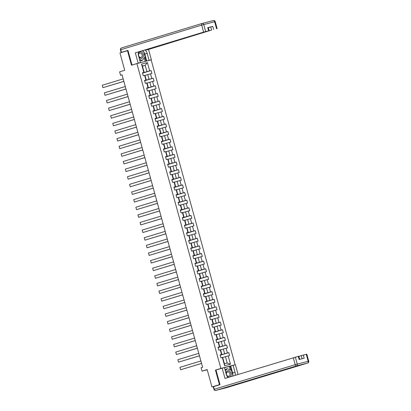 <?xml version="1.0" encoding="UTF-8"?>
<svg xmlns="http://www.w3.org/2000/svg" width="411" height="411" viewBox="0 0 411 411"><rect width="100%" height="100%" fill="white"/><g stroke="black" fill="none" stroke-linecap="round" stroke-linejoin="round"><path stroke-width="0.62" d="M235.123 364.757L151.156 59.903L136.899 63.582L220.871 368.436L234.727 364.876M127.991 50.527L119.95 52.947L124.728 70.296L119.616 71.848L120.557 75.27L122.077 74.874M215.95 385.893L211.942 386.926L207.165 369.576L202.053 371.133L207.226 369.797M217.136 369.643L215.456 370.08L219.464 384.645L219.988 384.511M219.464 384.645L211.942 386.926M142.453 66.15L145.191 65.318L142.417 66.032L144.169 72.387L142.427 72.783L143.234 75.711L144.641 75.352L145.931 80.042L144.523 80.407L145.335 83.335L146.737 82.976L148.032 87.666L146.624 88.031L147.431 90.959L148.839 90.6L150.133 95.29L148.725 95.655L149.532 98.583L150.94 98.224L152.229 102.914L150.827 103.274L151.633 106.208L153.041 105.848L154.331 110.538L152.923 110.898L153.735 113.832L155.137 113.472L156.432 118.163L155.024 118.522L155.831 121.456L157.238 121.091L158.533 125.787L157.125 126.146L157.932 129.08L159.34 128.715L160.629 133.411L159.227 133.77L160.033 136.704L161.441 136.339L162.73 141.035L161.323 141.394L162.134 144.328L163.537 143.963L164.832 148.659L163.424 149.018L164.23 151.952L165.638 151.587L166.933 156.278L165.525 156.642L166.332 159.576L167.739 159.211L169.029 163.902L167.626 164.266L168.433 167.2L169.841 166.835L171.13 171.526L169.722 171.89L170.534 174.824L171.937 174.459L173.231 179.15L171.824 179.515L172.63 182.448L174.038 182.083L175.333 186.774L173.925 187.139L174.732 190.072L176.139 189.707L177.429 194.398L176.026 194.763L176.833 197.696L178.235 197.331L179.53 202.022L178.122 202.387L178.934 205.32L180.337 204.955L181.631 209.646L180.224 210.011L181.03 212.944L182.438 212.579L183.732 217.27L182.325 217.635L183.131 220.563L184.539 220.204L185.829 224.894L184.426 225.259L185.233 228.187L186.635 227.828L187.93 232.518L186.522 232.883L187.334 235.811L188.736 235.452L190.031 240.142L188.623 240.507L189.43 243.435L190.838 243.076L192.132 247.766L190.725 248.131L191.531 251.059L192.939 250.7L194.228 255.39L192.826 255.75L193.632 258.683L195.035 258.324L196.33 263.014L194.922 263.374L195.734 266.307L197.136 265.948L198.431 270.638L197.023 270.998L197.83 273.932L199.237 273.572L200.532 278.262L199.124 278.622L199.931 281.556L201.339 281.191L202.628 285.886L201.226 286.246L202.032 289.18L203.435 288.815L204.729 293.511L203.322 293.87L204.128 296.804L205.536 296.439L206.831 301.135L205.423 301.494L206.23 304.428L207.637 304.063L208.932 308.759L207.524 309.118L208.331 312.052L209.738 311.687L211.028 316.378L209.625 316.742L210.432 319.676L211.835 319.311L213.129 324.002L211.722 324.366L212.528 327.3L213.936 326.935L215.23 331.626L213.823 331.99L214.629 334.924L216.037 334.559L217.327 339.25L215.924 339.614L216.731 342.548L218.138 342.183L219.428 346.874L218.025 347.238L218.832 350.172L220.234 349.807L221.529 354.498L220.121 354.863L220.928 357.796L222.336 357.431L224.627 365.739L230.484 364.228L227.196 363.036L225.449 356.681L222.705 357.513M143.829 72.418L141.543 64.111L147.4 62.6L149.686 70.908L151.094 70.543L142.525 73.148M230.484 364.228L228.192 355.921L229.6 355.556L228.793 352.623L227.386 352.987L226.091 348.297L227.499 347.932L226.692 344.999L225.285 345.363L223.995 340.673L225.398 340.308L224.591 337.38L223.183 337.739L221.894 333.049L223.301 332.684L222.49 329.756L221.087 330.115L219.793 325.425L221.2 325.06L220.394 322.132L218.986 322.491L217.691 317.801L219.099 317.436L218.292 314.507L216.885 314.867L215.595 310.177L216.998 309.812L216.191 306.883L214.783 307.243L213.494 302.553L214.902 302.193L214.09 299.259L212.687 299.619L211.393 294.928L212.8 294.569L211.994 291.635L210.586 291.995L209.291 287.304L210.699 286.945L209.893 284.011L208.485 284.371L207.195 279.68L208.598 279.321L207.791 276.387L206.384 276.752L205.094 272.056L206.502 271.697L205.69 268.763L204.288 269.128L202.993 264.432L204.401 264.073L203.594 261.139L202.186 261.504L200.892 256.808L202.299 256.449L201.493 253.515L200.085 253.88L198.796 249.184L200.198 248.825L199.392 245.891L197.984 246.256L196.694 241.565L198.102 241.2L197.29 238.267L195.888 238.632L194.593 233.941L196.001 233.576L195.194 230.643L193.787 231.008L192.492 226.317L193.9 225.952L193.093 223.019L191.685 223.384L190.396 218.693L191.798 218.328L190.992 215.395L189.584 215.76L188.295 211.069L189.702 210.704L188.89 207.771L187.488 208.136L186.193 203.445L187.601 203.08L186.794 200.147L185.387 200.511L184.092 195.821L185.5 195.456L184.693 192.523L183.285 192.887L181.996 188.197L183.398 187.832L182.592 184.904L181.184 185.263L179.895 180.573L181.302 180.208L180.491 177.28L179.088 177.639L177.793 172.949L179.201 172.584L178.395 169.656L176.987 170.015L175.692 165.325L177.1 164.96L176.293 162.032L174.886 162.391L173.596 157.701L174.999 157.336L174.192 154.408L172.784 154.767L171.495 150.077L172.903 149.717L172.091 146.784L170.688 147.143L169.394 142.453L170.801 142.093L169.995 139.159L168.587 139.519L167.292 134.829L168.7 134.469L167.894 131.535L166.486 131.895L165.196 127.205L166.599 126.845L165.792 123.911L164.385 124.276L163.095 119.58L164.503 119.221L163.691 116.287L162.288 116.652L160.994 111.956L162.402 111.597L161.595 108.663L160.187 109.028L158.893 104.332L160.3 103.973L159.494 101.039L158.086 101.404L156.797 96.708L158.199 96.349L157.392 93.415L155.985 93.78L154.695 89.089L156.103 88.725L155.291 85.791L153.889 86.156L152.594 81.465L154.002 81.101L153.195 78.167L151.787 78.532L150.493 73.841L151.9 73.477L151.094 70.543M202.053 371.133L201.107 367.711L202.613 367.254L122.062 74.812L120.557 75.27M144.641 75.352L144.975 75.321L146.27 80.011L144.559 80.53M145.011 75.434L147.749 74.602L149.044 79.292L144.59 80.643M146.27 80.011L145.931 80.042M150.493 73.841L147.749 74.602M151.787 78.532L149.044 79.292M146.737 82.976L147.076 82.94L148.371 87.635L146.66 88.154M147.107 83.058L149.851 82.226L151.14 86.916L146.691 88.267M148.371 87.635L148.032 87.666M152.594 81.465L149.851 82.226M153.889 86.156L151.14 86.916M148.839 90.6L149.178 90.564L150.467 95.26L148.756 95.778M149.208 90.682L151.952 89.85L153.241 94.54L148.792 95.891M150.467 95.26L150.133 95.29M154.695 89.089L151.952 89.85M155.985 93.78L153.241 94.54M150.94 98.224L151.274 98.188L152.568 102.884L150.858 103.402M151.31 98.306L154.048 97.474L155.343 102.164L150.888 103.515M152.568 102.884L152.229 102.914M156.797 96.708L154.048 97.474M158.086 101.404L155.343 102.164M153.041 105.848L153.375 105.812L154.67 110.508L152.959 111.027M153.411 105.93L156.149 105.098L157.444 109.788L152.99 111.14M154.67 110.508L154.331 110.538M158.893 104.332L156.149 105.098M160.187 109.028L157.444 109.788M155.137 113.472L155.476 113.436L156.771 118.127L155.06 118.651M155.507 113.554L158.25 112.722L159.54 117.412L155.091 118.764M156.771 118.127L156.432 118.163M160.994 111.956L158.25 112.722M162.288 116.652L159.54 117.412M157.238 121.091L157.577 121.06L158.867 125.751L157.156 126.269M157.608 121.178L160.352 120.346L161.641 125.036L157.192 126.388M158.867 125.751L158.533 125.787M163.095 119.58L160.352 120.346M164.385 124.276L161.641 125.036M159.34 128.715L159.674 128.684L160.968 133.375L159.257 133.894M159.709 128.802L162.448 127.97L163.742 132.661L159.288 134.012M160.968 133.375L160.629 133.411M165.196 127.205L162.448 127.97M166.486 131.895L163.742 132.661M161.441 136.339L161.775 136.308L163.069 140.999L161.359 141.518M161.806 136.426L164.549 135.594L165.844 140.285L161.389 141.636M163.069 140.999L162.73 141.035M167.292 134.829L164.549 135.594M168.587 139.519L165.844 140.285M163.537 143.963L163.876 143.932L165.171 148.623L163.46 149.142M163.907 144.05L166.65 143.218L167.94 147.909L163.491 149.26M165.171 148.623L164.832 148.659M169.394 142.453L166.65 143.218M170.688 147.143L167.94 147.909M165.638 151.587L165.977 151.556L167.267 156.247L165.556 156.766M166.008 151.674L168.751 150.842L170.041 155.533L165.592 156.884M167.267 156.247L166.933 156.278M171.495 150.077L168.751 150.842M172.784 154.767L170.041 155.533M167.739 159.211L168.073 159.18L169.368 163.871L167.657 164.39M168.109 159.298L170.848 158.466L172.142 163.157L167.688 164.508M169.368 163.871L169.029 163.902M173.596 157.701L170.848 158.466M174.886 162.391L172.142 163.157M169.841 166.835L170.175 166.804L171.469 171.495L169.758 172.014M170.205 166.923L172.949 166.09L174.243 170.781L169.789 172.132M171.469 171.495L171.13 171.526M175.692 165.325L172.949 166.09M176.987 170.015L174.243 170.781M171.937 174.459L172.276 174.428L173.57 179.119L171.86 179.638M172.307 174.547L175.05 173.714L176.34 178.405L171.89 179.756M173.57 179.119L173.231 179.15M177.793 172.949L175.05 173.714M179.088 177.639L176.34 178.405M174.038 182.083L174.377 182.052L175.667 186.743L173.956 187.262M174.408 182.171L177.151 181.333L178.441 186.029L173.992 187.38M175.667 186.743L175.333 186.774M179.895 180.573L177.151 181.333M181.184 185.263L178.441 186.029M176.139 189.707L176.473 189.677L177.768 194.367L176.057 194.886M176.509 189.79L179.247 188.957L180.542 193.653L176.088 195.004M177.768 194.367L177.429 194.398M181.996 188.197L179.247 188.957M183.285 192.887L180.542 193.653M178.235 197.331L178.574 197.301L179.869 201.991L178.158 202.51M178.605 197.414L181.349 196.581L182.643 201.277L178.189 202.628M179.869 201.991L179.53 202.022M184.092 195.821L181.349 196.581M185.387 200.511L182.643 201.277M180.337 204.955L180.676 204.925L181.97 209.615L180.259 210.134M180.706 205.038L183.45 204.205L184.739 208.901L180.29 210.252M181.97 209.615L181.631 209.646M186.193 203.445L183.45 204.205M187.488 208.136L184.739 208.901M182.438 212.579L182.777 212.549L184.066 217.239L182.356 217.758M182.808 212.662L185.551 211.829L186.841 216.52L182.392 217.876M184.066 217.239L183.732 217.27M188.295 211.069L185.551 211.829M189.584 215.76L186.841 216.52M184.539 220.204L184.873 220.173L186.168 224.863L184.457 225.382M184.909 220.286L187.647 219.453L188.942 224.144L184.488 225.5M186.168 224.863L185.829 224.894M190.396 218.693L187.647 219.453M191.685 223.384L188.942 224.144M186.635 227.828L186.974 227.797L188.269 232.487L186.558 233.006M187.005 227.91L189.748 227.078L191.043 231.768L186.589 233.119M188.269 232.487L187.93 232.518M192.492 226.317L189.748 227.078M193.787 231.008L191.043 231.768M188.736 235.452L189.075 235.416L190.37 240.111L188.659 240.63M189.106 235.534L191.85 234.702L193.139 239.392L188.69 240.743M190.37 240.111L190.031 240.142M194.593 233.941L191.85 234.702M195.888 238.632L193.139 239.392M190.838 243.076L191.177 243.04L192.466 247.735L190.755 248.254M191.207 243.158L193.951 242.326L195.24 247.016L190.791 248.367M192.466 247.735L192.132 247.766M196.694 241.565L193.951 242.326M197.984 246.256L195.24 247.016M192.939 250.7L193.273 250.664L194.567 255.359L192.857 255.878M193.309 250.782L196.047 249.95L197.342 254.64L192.887 255.991M194.567 255.359L194.228 255.39M198.796 249.184L196.047 249.95M200.085 253.88L197.342 254.64M195.035 258.324L195.374 258.288L196.669 262.983L194.958 263.502M195.405 258.406L198.148 257.574L199.443 262.264L194.989 263.615M196.669 262.983L196.33 263.014M200.892 256.808L198.148 257.574M202.186 261.504L199.443 262.264M197.136 265.948L197.475 265.912L198.765 270.602L197.059 271.126M197.506 266.03L200.249 265.198L201.539 269.888L197.09 271.239M198.765 270.602L198.431 270.638M202.993 264.432L200.249 265.198M204.288 269.128L201.539 269.888M199.237 273.572L199.576 273.536L200.866 278.226L199.155 278.745M199.607 273.654L202.351 272.822L203.64 277.512L199.191 278.863M200.866 278.226L200.532 278.262M205.094 272.056L202.351 272.822M206.384 276.752L203.64 277.512M201.339 281.191L201.673 281.16L202.967 285.851L201.256 286.369M201.709 281.278L204.447 280.446L205.741 285.136L201.287 286.488M202.967 285.851L202.628 285.886M207.195 279.68L204.447 280.446M208.485 284.371L205.741 285.136M203.435 288.815L203.774 288.784L205.068 293.475L203.358 293.993M203.805 288.902L206.548 288.07L207.843 292.76L203.388 294.112M205.068 293.475L204.729 293.511M209.291 287.304L206.548 288.07M210.586 291.995L207.843 292.76M205.536 296.439L205.875 296.408L207.165 301.099L205.459 301.617M205.906 296.526L208.649 295.694L209.939 300.384L205.49 301.736M207.165 301.099L206.831 301.135M211.393 294.928L208.649 295.694M212.687 299.619L209.939 300.384M207.637 304.063L207.976 304.032L209.266 308.723L207.555 309.242M208.007 304.15L210.751 303.318L212.04 308.009L207.591 309.36M209.266 308.723L208.932 308.759M213.494 302.553L210.751 303.318M214.783 307.243L212.04 308.009M209.738 311.687L210.072 311.656L211.367 316.347L209.656 316.866M210.108 311.774L212.847 310.942L214.141 315.633L209.687 316.984M211.367 316.347L211.028 316.378M215.595 310.177L212.847 310.942M216.885 314.867L214.141 315.633M211.835 319.311L212.174 319.28L213.468 323.971L211.757 324.49M212.204 319.398L214.948 318.566L216.243 323.257L211.788 324.608M213.468 323.971L213.129 324.002M217.691 317.801L214.948 318.566M218.986 322.491L216.243 323.257M213.936 326.935L214.275 326.904L215.564 331.595L213.859 332.114M214.306 327.022L217.049 326.19L218.339 330.881L213.89 332.232M215.564 331.595L215.23 331.626M219.793 325.425L217.049 326.19M221.087 330.115L218.339 330.881M216.037 334.559L216.376 334.528L217.666 339.219L215.955 339.738M216.407 334.646L219.15 333.809L220.44 338.505L215.991 339.856M217.666 339.219L217.327 339.25M221.894 333.049L219.15 333.809M223.183 337.739L220.44 338.505M218.138 342.183L218.472 342.152L219.767 346.843L218.056 347.362M218.508 342.265L221.246 341.433L222.541 346.129L218.087 347.48M219.767 346.843L219.428 346.874M223.995 340.673L221.246 341.433M225.285 345.363L222.541 346.129M220.234 349.807L220.573 349.776L221.868 354.467L220.157 354.986M220.604 349.889L223.348 349.057L224.642 353.753L220.188 355.104M221.868 354.467L221.529 354.498M226.091 348.297L223.348 349.057M227.386 352.987L224.642 353.753M222.336 357.431L222.675 357.4L224.427 363.75L224.627 365.739M228.192 355.921L225.449 356.681M215.456 370.08L220.871 368.436M127.472 50.661L131.484 65.226L136.899 63.582M224.427 363.75L227.196 363.036M144.169 72.387L142.458 72.906M142.489 73.024L146.943 71.668L145.191 65.318L147.4 62.6M142.417 66.032L141.543 64.111M149.686 70.908L146.943 71.668M228.793 352.623L220.224 355.227M226.692 344.999L218.123 347.603M224.591 337.38L216.022 339.979M222.49 329.756L213.925 332.355M220.394 322.132L211.824 324.731M218.292 314.507L209.723 317.107M216.191 306.883L207.622 309.483M214.09 299.259L205.526 301.859M211.994 291.635L203.424 294.235M209.893 284.011L201.323 286.611M207.791 276.387L199.222 278.987M205.69 268.763L197.126 271.363M203.594 261.139L195.025 263.739M201.493 253.515L192.923 256.115M199.392 245.891L190.822 248.491M197.29 238.267L188.726 240.872M195.194 230.643L186.625 233.248M193.093 223.019L184.524 225.624M190.992 215.395L182.422 218M188.89 207.771L180.326 210.375M186.794 200.147L178.225 202.751M184.693 192.523L176.124 195.127M182.592 184.904L174.023 187.503M180.491 177.28L171.926 179.879M178.395 169.656L169.825 172.255M176.293 162.032L167.724 164.631M174.192 154.408L165.623 157.007M172.091 146.784L163.527 149.383M169.995 139.159L161.425 141.759M167.894 131.535L159.324 134.135M165.792 123.911L157.223 126.511M163.691 116.287L155.127 118.887M161.595 108.663L153.026 111.263M159.494 101.039L150.924 103.639M157.392 93.415L148.823 96.015M155.291 85.791L146.727 88.396M153.195 78.167L144.626 80.772M201.554 363.411L180.635 369.766L201.565 363.452M200.881 360.966L179.961 367.321L180.635 369.766L179.961 367.321M230.098 376.887A3.293 2.584 73.1 0 0 231.203 375.017A3.293 2.584 73.1 0 0 229.091 370.912A3.293 2.584 73.1 0 0 225.993 372.957A3.293 2.584 73.1 0 0 225.968 373.126M227.304 376.579A3.293 2.584 73.1 0 0 228.963 377.226M226.456 373.388A2.255 1.772 73.1 0 0 227.083 375.592A2.255 1.772 73.1 0 0 228.896 376.255A2.255 1.772 73.1 0 0 230.026 374.801A2.255 1.772 73.1 0 0 229.405 372.597A2.255 1.772 73.1 0 0 227.586 371.934A2.255 1.772 73.1 0 0 226.456 373.388M225.13 370.085L225.942 369.078L227.144 368.708L231.475 370.419L232.929 375.695L232.575 376.132M225.362 370.922L227.144 368.708M138.939 57.165A3.293 2.584 73.1 0 0 141.584 58.347A3.293 2.584 73.1 0 0 143.382 56.184A3.293 2.584 73.1 0 0 141.446 52.156A3.293 2.584 73.1 0 0 138.26 53.718M138.635 54.56A2.255 1.772 73.1 0 0 139.257 56.759A2.255 1.772 73.1 0 0 141.076 57.422A2.255 1.772 73.1 0 0 142.206 55.968A2.255 1.772 73.1 0 0 141.584 53.764A2.255 1.772 73.1 0 0 139.766 53.106A2.255 1.772 73.1 0 0 138.635 54.56M141.995 50.933L143.655 51.586L145.109 56.862L142.232 60.432L141.03 60.797L139.807 60.314M142.232 60.432L139.545 59.374M230.15 369.895L229.199 366.453L235.369 364.711L238.056 374.467M233.099 365.297L235.01 372.238A5.703 4.475 73.1 0 1 235.149 375.351M213.561 386.617L214.285 389.258L213.977 389.366L213.247 386.725L220.029 384.655L215.986 369.992L224.427 367.537L226.338 374.472A5.703 4.475 73.1 0 0 228.064 377.504M222.156 368.122L224.997 378.433L298.273 356.368L298.838 356.239L299.696 359.353M229.199 366.453L224.468 367.675M302.116 358.731L301.263 355.638L306.812 354.184L308.738 361.171L308.173 361.3L306.252 354.313M298.273 356.368L299.136 359.497L304.181 358.197L303.323 355.068M301.263 355.638L298.874 356.368M230.72 366.021L232.631 372.957L235.01 372.238M232.862 375.449A5.703 4.475 73.1 0 0 232.631 372.957M231.249 370.332L230.103 366.18M138.528 63.16L140.428 62.585L138.158 63.171L135.317 52.86L203.609 32.125L201.683 25.133L120.757 49.705L121.481 52.346L127.955 50.383L131.993 65.041L138.158 63.171M140.428 62.585L138.517 55.644A5.703 4.475 73.1 0 1 138.517 51.992M143.727 51.858A5.703 4.475 73.1 0 1 144.811 54.129L147.189 53.404A5.703 4.475 73.1 0 0 145.052 50.008M147.189 53.404L149.101 60.345L151.371 59.759L148.53 49.448L146.259 50.034L211.583 30.065L210.725 26.936L212.78 26.366L207.735 27.665L208.3 27.537L209.158 30.666L203.609 32.125M146.157 49.669L146.259 50.034M209.158 30.666L135.317 52.86M132.635 64.876L131.993 65.041M149.47 60.335L151.371 59.759M147.2 60.926L149.101 60.345M148.53 49.448L211.583 30.065M123.547 51.853L121.173 52.449L120.449 49.813L120.757 49.705A1.521 1.192 -106.9 0 1 121.471 47.953A1.521 1.192 -106.9 0 1 121.507 47.943L202.361 23.391M121.481 52.346L121.173 52.449M208.331 27.665L210.725 26.936M143.46 51.509A5.703 4.475 73.1 0 0 142.674 50.728M144.811 54.129L146.717 61.049M146.1 61.208L144.955 57.052M145.186 61.445L144.225 57.956M199.453 355.787L178.533 362.142L199.469 355.828M198.78 353.347L177.86 359.697L178.533 362.142L177.86 359.697M197.357 348.163L176.432 354.518L197.367 348.204M196.684 345.723L175.759 352.073L176.432 354.518L175.759 352.073M195.256 340.539L174.336 346.894L195.266 340.58M194.583 338.099L173.663 344.449L174.336 346.894L173.663 344.449M193.155 332.915L172.235 339.27L193.165 332.956M192.482 330.475L171.562 336.825L172.235 339.27L171.562 336.825M191.058 325.291L170.133 331.646L191.069 325.332M190.38 322.851L169.46 329.201L170.133 331.646L169.46 329.201M188.957 317.667L168.032 324.022L188.968 317.708M188.284 315.227L167.359 321.577L168.032 324.022L167.359 321.577M186.856 310.043L165.936 316.398L186.866 310.084M186.183 307.603L165.263 313.953L165.936 316.398L165.263 313.953M184.755 302.419L163.835 308.774L184.765 302.46M184.082 299.979L163.162 306.329L163.835 308.774L163.162 306.329M182.659 294.8L161.734 301.15L182.669 294.836M181.986 292.355L161.061 298.705L161.734 301.15L161.061 298.705M180.557 287.176L159.632 293.526L180.568 287.212M179.884 284.731L158.959 291.08L159.632 293.526L158.959 291.08M178.456 279.552L157.536 285.902L178.466 279.593M177.783 277.106L156.863 283.456L157.536 285.902L156.863 283.456M176.355 271.928L155.435 278.278L176.365 271.969M175.682 269.482L154.762 275.838L155.435 278.278L154.762 275.838M174.259 264.304L153.334 270.654L174.269 264.345M173.586 261.858L152.661 268.213L153.334 270.654L152.661 268.213M172.158 256.68L151.233 263.03L172.168 256.721M171.485 254.234L150.56 260.589L151.233 263.03L150.56 260.589M170.056 249.056L149.136 255.406L170.067 249.097M169.383 246.61L148.463 252.965L149.136 255.406L148.463 252.965M167.955 241.432L147.035 247.782L167.965 241.473M167.282 238.986L146.362 245.341L147.035 247.782L146.362 245.341M165.859 233.808L144.934 240.158L165.869 233.849M165.186 231.362L144.261 237.717L144.934 240.158L144.261 237.717M163.758 226.184L142.833 232.534L163.768 226.225M163.085 223.738L142.16 230.093L142.833 232.534L142.16 230.093M161.657 218.56L140.737 224.909L161.667 218.601M160.984 216.114L140.064 222.469L140.737 224.909L140.064 222.469M159.555 210.935L138.635 217.291L159.566 210.977M158.882 208.49L137.962 214.845L138.635 217.291L137.962 214.845M157.459 203.311L136.534 209.667L157.47 203.353M156.786 200.871L135.861 207.221L136.534 209.667L135.861 207.221M155.358 195.687L134.433 202.042L155.368 195.728M154.685 193.247L133.76 199.597L134.433 202.042L133.76 199.597M153.257 188.063L132.337 194.418L153.267 188.104M152.584 185.623L131.664 191.973L132.337 194.418L131.664 191.973M151.156 180.439L130.236 186.794L151.166 180.48M150.483 177.999L129.563 184.349L130.236 186.794L129.563 184.349M149.059 172.815L128.134 179.17L149.07 172.856M148.386 170.375L127.461 176.725L128.134 179.17L127.461 176.725M146.958 165.191L126.033 171.546L146.968 165.232M146.285 162.751L125.36 169.101L126.033 171.546L125.36 169.101M144.857 157.567L123.937 163.922L144.867 157.608M144.184 155.127L123.264 161.477L123.937 163.922L123.264 161.477M142.756 149.943L121.836 156.298L142.766 149.984M142.083 147.503L121.163 153.853L121.836 156.298L121.163 153.853M140.66 142.324L119.735 148.674L140.67 142.36M139.987 139.879L119.062 146.229L119.735 148.674L119.062 146.229M138.558 134.7L117.633 141.05L138.569 134.736M137.885 132.255L116.96 138.605L117.633 141.05L116.96 138.605M136.457 127.076L115.537 133.426L136.467 127.117M135.784 124.631L114.864 130.981L115.537 133.426L114.864 130.981M134.356 119.452L113.436 125.802L134.366 119.493M133.683 117.007L112.763 123.362L113.436 125.802L112.763 123.362M132.26 111.828L111.335 118.178L132.27 111.869M131.587 109.383L110.662 115.738L111.335 118.178L110.662 115.738M130.159 104.204L109.234 110.554L130.169 104.245M129.486 101.758L108.561 108.114L109.234 110.554L108.561 108.114M128.057 96.58L107.137 102.93L128.068 96.621M127.384 94.134L106.464 100.49L107.137 102.93L106.464 100.49M125.956 88.956L105.036 95.306L125.966 88.997M125.283 86.51L104.363 92.865L105.036 95.306L104.363 92.865M123.86 81.332L102.935 87.682L123.87 81.373M123.187 78.886L102.262 85.241L102.935 87.682L102.262 85.241M213.977 389.366A1.521 1.521 0 0 0 215.821 390.435A1.521 0.94 75.5 0 0 215.847 390.424A1.521 1.192 -106.9 0 1 214.285 389.258L295.211 364.685A1.521 1.192 -106.9 0 0 296.773 365.857L215.847 390.424L226.749 387.614L307.675 363.041L296.773 365.857A1.521 0.94 -104.5 0 0 297.271 364.115L308.173 361.3A1.521 0.94 75.5 0 1 307.675 363.041A1.521 1.192 -106.9 0 0 307.716 363.031A1.521 1.521 0 0 0 308.738 361.171M295.345 357.128L297.271 364.115L295.211 364.685L293.29 357.698M226.826 387.588A1.521 1.192 -106.9 0 1 226.785 387.604A1.521 1.192 -106.9 0 1 226.749 387.614A1.521 0.94 -104.5 0 1 226.723 387.619A1.521 1.521 0 0 0 226.785 387.604L307.716 363.031M226.702 387.624A1.521 0.94 -104.5 0 0 226.723 387.619L215.821 390.435A1.521 0.94 75.5 0 1 215.718 390.45M202.484 23.36L213.34 20.555A1.521 0.94 75.5 0 1 213.366 20.55A1.521 0.94 75.5 0 1 214.645 21.747L203.743 24.562L205.67 31.549M208.598 30.794L207.735 27.665M212.78 26.366L213.643 29.494M216.571 28.739L214.645 21.747L215.21 21.619A1.521 1.521 0 0 0 213.366 20.55L202.459 23.365A1.521 0.94 -104.5 0 0 202.438 23.37A1.521 1.192 -106.9 0 0 202.397 23.381A1.521 1.192 -106.9 0 0 201.683 25.133L203.743 24.562A1.521 0.94 -104.5 0 0 202.459 23.365A1.521 1.521 0 0 0 202.397 23.381L121.471 47.953A1.521 1.521 0 0 0 120.449 49.813M217.136 28.606L215.21 21.619"/></g></svg>
